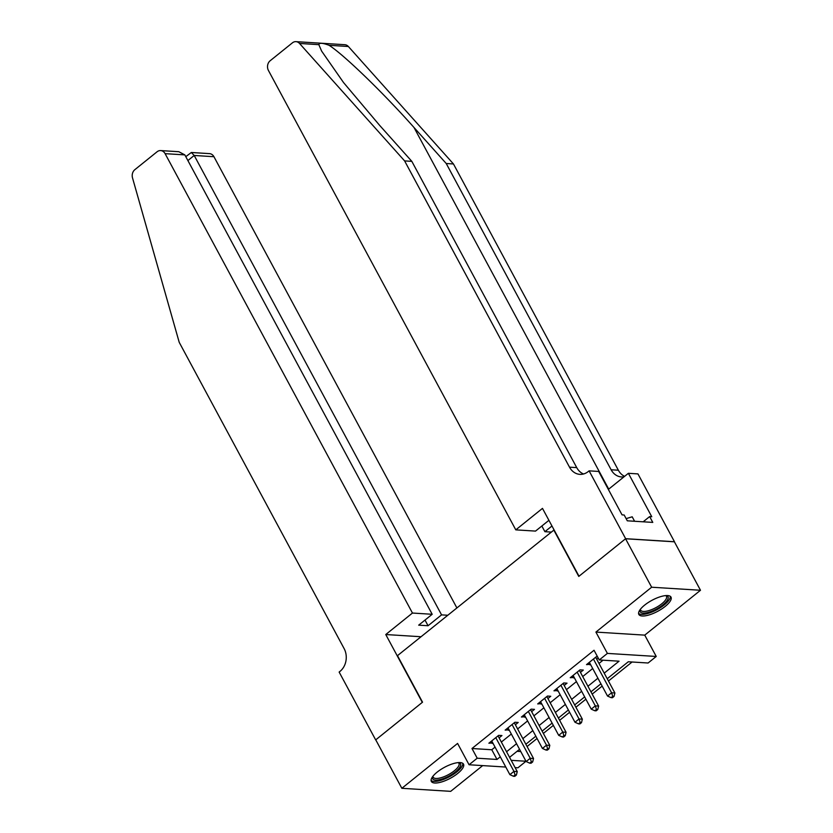 <?xml version="1.0" encoding="UTF-8"?>
<svg xmlns="http://www.w3.org/2000/svg" width="833" height="833" viewBox="0 0 833 833"><rect width="100%" height="100%" fill="white"/><g stroke="black" fill="none" stroke-linecap="round" stroke-linejoin="round"><path stroke-width="1.25" d="M457.713 773.44A18.264 6.206 151.7 0 0 463.502 764.142A18.264 6.206 151.7 0 0 437.127 772.149A18.264 6.206 151.7 0 0 431.348 781.448A18.264 6.206 151.7 0 0 457.713 773.44M665.213 606.414A18.264 6.206 151.7 0 0 670.992 597.115A18.264 6.206 151.7 0 0 644.617 605.133A18.264 6.206 151.7 0 0 638.838 614.431A18.264 6.206 151.7 0 0 665.213 606.414M511.191 760.331L525.998 761.247L517.907 767.807L515.127 767.63M554.08 529.923L397.487 655.654L422.539 702.177L375.756 739.839L401.85 788.299L450.684 791.35L482.671 765.61M553.716 529.903L578.768 576.426L625.562 538.764L674.397 541.804L700.491 590.264L651.645 587.223L595.907 632.08L607.392 653.405L656.237 656.456L648.095 663.006L628.29 661.766L607.226 678.728M595.907 632.08L644.752 635.131L700.491 590.264M644.752 635.131L656.237 656.456M527.081 746.524L537.066 738.486M543.355 733.425L553.341 725.387M559.63 720.326L569.616 712.288M575.905 707.217L585.891 699.189M592.18 694.118L602.165 686.09M608.454 681.019L632.08 662.006M625.562 538.764L651.645 587.223M499.092 737.851L501.945 735.56L498.644 735.362L488.877 743.213L492.803 742.921M515.367 724.752L518.209 722.461L514.909 722.253L505.152 730.114L509.078 729.823M531.641 711.653L534.484 709.362L531.183 709.154L521.427 717.015L525.342 716.724M547.916 698.554L550.759 696.263L547.458 696.055L537.702 703.916L541.617 703.625M564.191 685.455L567.034 683.164L563.733 682.956L553.976 690.817L557.891 690.526M580.466 672.356L583.308 670.065L580.007 669.857L570.241 677.718L574.166 677.427M517.043 751.324L520.781 751.564M604.217 673.137L619.054 661.194L599.26 659.955L594.033 650.261L471.978 748.513L491.782 749.752L495.052 747.118M501.351 742.047L511.327 734.019M517.626 728.948L527.601 720.92M533.901 715.849L543.876 707.811M550.176 702.75L560.151 694.712M566.45 689.651L576.426 681.613M582.715 676.552L592.7 668.514M598.989 663.453L603.04 660.194M597.573 656.841L596.282 656.758L586.515 664.619L590.441 664.317M596.74 659.257L598.229 658.049M505.787 767.047L469.062 764.756L457.588 743.432L401.85 788.299M469.062 764.756L477.205 758.207L496.999 759.446L500.279 756.812M471.978 748.513L477.205 758.207M599.26 659.955L607.392 653.405M600.926 683.799L590.951 691.838M584.651 696.898L574.676 704.937M568.377 709.997L558.402 718.036M552.112 723.096L542.127 731.135M535.838 736.195L525.852 744.233M519.563 749.294L509.577 757.332M506.568 751.741L516.554 743.702M522.843 738.642L532.818 730.603M539.118 725.543L549.093 717.505M555.392 712.444L565.368 704.406M571.667 699.345L581.642 691.307M587.942 686.246L597.917 678.208M491.782 749.752L496.999 759.446M588.744 662.829L589.816 664.828M572.469 675.927L573.541 677.927M556.194 689.026L557.267 691.026M539.919 702.125L541.002 704.124M523.645 715.224L524.728 717.223M507.37 728.323L508.453 730.322M491.095 741.422L492.178 743.421M593.44 659.049L611.599 692.775L607.528 696.055L589.368 662.329M595.699 657.227A2.343 1.937 -86.4 0 0 595.897 657.706L614.9 692.983L611.599 692.775L612.724 696.346L611.099 697.648L612.411 697.731L614.046 696.43L612.724 696.346M614.046 696.43L614.9 692.983M607.528 696.055L611.099 697.648M666.244 595.553A15.806 5.373 -28.3 0 1 667.285 600.281A15.806 5.373 -28.3 0 1 650.313 611.745A15.806 5.373 -28.3 0 1 640.15 609.6M640.462 609.194A14.63 4.977 151.7 0 0 640.671 610.193A14.63 4.977 151.7 0 0 652.354 609.34A14.63 4.977 151.7 0 0 665.786 599.604A14.63 4.977 151.7 0 0 666.442 596.313A14.63 4.977 151.7 0 0 665.723 595.595M638.567 613.411A18.139 6.164 151.7 0 0 653.561 611.349A18.139 6.164 151.7 0 0 669.243 599.698A18.139 6.164 151.7 0 0 670.284 596.334M634.6 521.271L632.195 516.804L626.124 518.626M458.744 762.58A15.806 5.373 -28.3 0 1 459.795 767.308A15.806 5.373 -28.3 0 1 442.812 778.772A15.806 5.373 -28.3 0 1 432.65 776.627M432.973 776.21A14.63 4.977 151.7 0 0 433.181 777.21A14.63 4.977 151.7 0 0 444.853 776.366A14.63 4.977 151.7 0 0 458.296 766.631A14.63 4.977 151.7 0 0 458.941 763.34A14.63 4.977 151.7 0 0 458.233 762.611M431.077 780.438A18.139 6.164 151.7 0 0 446.061 778.376A18.139 6.164 151.7 0 0 461.753 766.724A18.139 6.164 151.7 0 0 462.794 763.361M318.841 44.659L299.526 43.451A7.018 5.8 -86.4 0 0 295.965 41.65L344.81 44.701A7.018 5.8 93.6 0 1 348.361 46.502L453.454 163.955L446.228 163.507L414.001 127.491C383.555 93.088 343.435 54.27 329.045 45.294C322.694 42.889 319.289 42.681 318.841 44.659L321.611 51.073L343.529 82.54L379.619 125.346L411.835 161.363L576.738 467.625A16.389 13.526 -86.4 0 0 583.537 473.987M548.916 520.323L535.525 531.1L515.794 529.861L268.434 70.472A7.018 5.8 -86.4 0 1 270.184 60.726L292.404 42.847A7.018 5.8 -86.4 0 1 295.965 41.65M411.835 161.363L404.609 160.904L569.512 467.167A16.389 13.526 -86.4 0 0 579.883 474.362A16.389 13.526 -86.4 0 0 588.213 471.572L589.108 470.853L598.677 471.447L622.053 514.867L624.167 515.002L627.301 520.812L652.78 522.406L649.646 516.585L651.76 516.72L628.384 473.3L637.953 473.904L674.48 541.742L625.635 538.691L579.018 576.228L542.481 508.38L515.794 529.861M453.454 163.955L618.357 470.218A16.389 13.526 -86.4 0 0 624.604 476.341M623.99 476.83A16.389 13.526 -86.4 0 1 621.501 476.955A16.389 13.526 -86.4 0 1 611.13 469.77L446.228 163.507M299.526 43.451L404.609 160.904M589.108 470.853L625.635 538.691M551.03 532.068L544.897 531.683L551.967 525.998M544.897 531.683L541.846 526.008M628.384 473.3L608.361 489.419M649.646 516.585L643.17 521.802M456.859 607.871L213.935 156.708L194.204 155.469L187.883 160.561M412.46 613.046L165.101 153.657A7.018 5.8 -86.4 0 0 160.654 150.575A7.018 5.8 -86.4 0 0 157.083 151.773L134.873 169.651A7.018 5.8 -86.4 0 0 132.509 177.887L179.22 342.342L344.123 648.605A16.389 13.526 93.6 0 1 340.041 671.346L339.146 672.064L375.673 739.912L422.3 702.375L385.762 634.538L412.46 613.046L432.192 614.285L418.687 625.156L428.058 625.739L441.563 614.869L194.204 155.469L191.33 152.491L209.489 153.626A7.018 5.8 93.6 0 1 213.935 156.708M441.563 614.869L447.696 615.254M385.762 634.538L420.998 636.735M432.192 614.285L184.832 154.886L165.101 153.657M428.058 625.739L424.997 620.064M160.654 150.575L178.814 151.71L184.832 154.886M185.79 156.666L191.33 152.491M577.165 672.148L595.324 705.874L591.253 709.154L573.094 675.428M579.435 670.326A2.343 1.937 -86.4 0 0 579.622 670.804L598.625 706.082L595.324 705.874L596.449 709.445L594.824 710.757L596.136 710.83L597.771 709.529L596.449 709.445M597.771 709.529L598.625 706.082M591.253 709.154L594.824 710.757M560.89 685.247L579.05 718.973L574.978 722.253L556.819 688.527M563.16 683.424A2.343 1.937 -86.4 0 0 563.347 683.903L582.35 719.181L579.05 718.973L580.174 722.544L578.55 723.856L579.872 723.939L581.496 722.628L580.174 722.544M581.496 722.628L582.35 719.181M574.978 722.253L578.55 723.856M544.615 698.346L562.775 732.082L558.704 735.352L540.544 701.625M546.885 696.523A2.343 1.937 -86.4 0 0 547.083 697.002L566.076 732.28L562.775 732.082L563.899 735.643L562.275 736.955L563.597 737.038L565.222 735.726L563.899 735.643M565.222 735.726L566.076 732.28M558.704 735.352L562.275 736.955M528.341 711.455L546.5 745.181L542.429 748.45L524.269 714.724M530.611 709.622A2.343 1.937 -86.4 0 0 530.808 710.101L549.801 745.379L546.5 745.181L547.625 748.742L546 750.054L547.323 750.137L548.947 748.825L547.625 748.742M548.947 748.825L549.801 745.379M542.429 748.45L546 750.054M512.066 724.554L530.225 758.28L526.154 761.549L507.995 727.823M514.336 722.721A2.343 1.937 -86.4 0 0 514.534 723.2L533.526 758.488L530.225 758.28L531.35 761.841L529.726 763.153L531.048 763.236L532.672 761.924L531.35 761.841M532.672 761.924L533.526 758.488M526.154 761.549L529.726 763.153M495.791 737.653L513.951 771.379L509.879 774.648L491.72 740.922M498.061 735.82A2.343 1.937 -86.4 0 0 498.259 736.31L517.251 771.587L513.951 771.379L515.075 774.94L513.451 776.252L514.773 776.335L516.398 775.023L515.075 774.94M516.398 775.023L517.251 771.587M509.879 774.648L513.451 776.252M595.168 657.664L595.897 657.706M414.001 127.491L608.725 489.127M576.738 467.625L569.512 467.167M611.13 469.77L618.357 470.218M348.361 46.502L329.045 45.294M578.893 670.763L579.622 670.804M562.619 683.862L563.347 683.903M546.344 696.961L547.083 697.002M530.069 710.06L530.808 710.101M513.794 723.159L514.534 723.2M497.52 736.257L498.259 736.31"/></g></svg>
